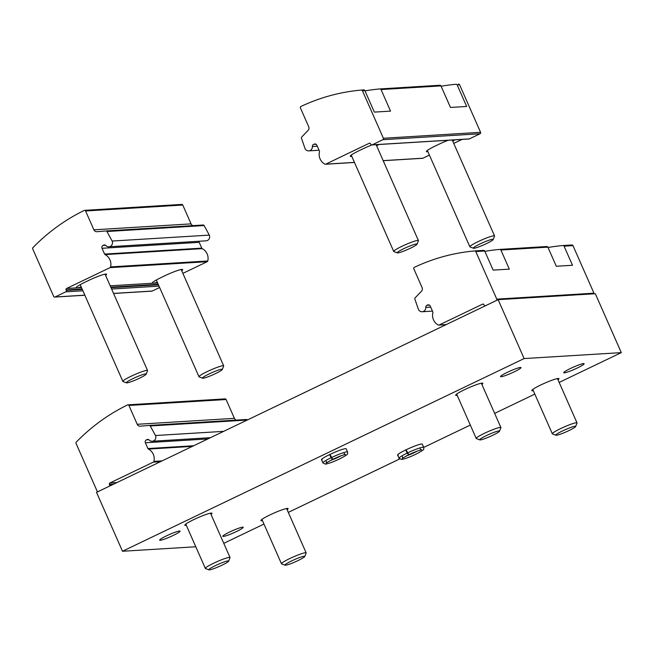 <?xml version="1.0" encoding="UTF-8"?>
<svg xmlns="http://www.w3.org/2000/svg" width="654" height="654" viewBox="0 0 654 654"><rect width="100%" height="100%" fill="white"/><g stroke="black" fill="none" stroke-linecap="round" stroke-linejoin="round"><path stroke-width="0.98" d="M524.124 358.564L498.144 299.663L96.514 492.356L122.494 551.257L524.124 358.564L621.3 352.62L559.162 382.427M498.144 299.663L595.32 293.72L621.3 352.62M534.825 394.109L494.645 413.385M470.3 425.067L423.735 447.41M399.586 458.994L288.3 512.384M263.963 524.067L223.774 543.343M195.799 546.769L122.494 551.257M160.205 540.286A11.151 1.21 156.2 0 0 171.798 536.108A11.151 1.21 156.2 0 0 180.063 531.146A11.151 1.21 156.2 0 0 169.37 534.539A11.151 1.21 156.2 0 0 159.65 540.155A11.151 1.21 156.2 0 0 160.205 540.286M501.119 376.72A11.151 1.21 156.2 0 0 512.711 372.543A11.151 1.21 156.2 0 0 520.976 367.581A11.151 1.21 156.2 0 0 510.284 370.973A11.151 1.21 156.2 0 0 500.563 376.59A11.151 1.21 156.2 0 0 501.119 376.72M564.288 372.854A11.151 1.21 156.2 0 0 575.88 368.676A11.151 1.21 156.2 0 0 584.145 363.722A11.151 1.21 156.2 0 0 573.452 367.115A11.151 1.21 156.2 0 0 563.732 372.723A11.151 1.21 156.2 0 0 564.288 372.854M223.366 536.419A11.151 1.21 156.2 0 0 234.958 532.242A11.151 1.21 156.2 0 0 243.231 527.288A11.151 1.21 156.2 0 0 232.53 530.68A11.151 1.21 156.2 0 0 222.818 536.288A11.151 1.21 156.2 0 0 223.366 536.419M329.624 454.587L331.03 457.775A13.489 1.463 156.2 0 0 322.896 462.901L325.52 464.144C329.502 463.318 334.521 461.413 340.579 458.438C350.021 453.353 347.168 454.187 347.585 452.012L346.179 448.824A13.489 1.463 156.2 0 0 333.246 452.92A13.489 1.463 156.2 0 0 321.49 459.705A13.489 1.463 156.2 0 0 322.16 459.868M405.75 449.936L407.156 453.124A13.489 1.463 156.2 0 0 399.022 458.241L401.646 459.484C405.627 458.667 410.638 456.762 416.704 453.786C426.146 448.693 423.293 449.535 423.71 447.352L422.304 444.164A13.489 1.463 156.2 0 0 409.363 448.268A13.489 1.463 156.2 0 0 397.616 455.053A13.489 1.463 156.2 0 0 398.286 455.209M481.884 384.454A14.838 1.61 156.2 0 0 482.848 383.301A14.838 1.61 156.2 0 0 468.616 387.806A14.838 1.61 156.2 0 0 455.691 395.278A14.838 1.61 156.2 0 0 456.427 395.449A14.838 1.61 156.2 0 0 457.195 395.343M211.021 514.412A14.838 1.61 156.2 0 0 211.978 513.251A14.838 1.61 156.2 0 0 197.753 517.764A14.838 1.61 156.2 0 0 184.829 525.227A14.838 1.61 156.2 0 0 185.564 525.407A14.838 1.61 156.2 0 0 186.333 525.301M287.139 509.76A14.838 1.61 156.2 0 0 288.103 508.599A14.838 1.61 156.2 0 0 273.879 513.112A14.838 1.61 156.2 0 0 260.946 520.576A14.838 1.61 156.2 0 0 261.682 520.748A14.838 1.61 156.2 0 0 262.45 520.649M558.009 379.802A14.838 1.61 156.2 0 0 558.966 378.641A14.838 1.61 156.2 0 0 544.741 383.154A14.838 1.61 156.2 0 0 531.816 390.618A14.838 1.61 156.2 0 0 532.552 390.79A14.838 1.61 156.2 0 0 533.321 390.691M484.859 251.365A194.263 185.27 86.5 0 1 499.877 249.395A1.079 1.03 86.5 0 1 500.899 250.024L509.327 269.129L493.132 270.118L484.704 251.013A1.079 1.03 -93.5 0 0 483.674 250.384L474.82 250.923A1.079 1.03 86.5 0 1 475.793 251.561L496.778 299.131A1.079 1.03 86.5 0 1 496.28 300.562L485.538 305.712A1.079 1.03 86.5 0 1 484.173 305.181L483.952 304.69A1.079 1.03 86.5 0 0 482.587 304.159L439.12 325.013A1.079 1.03 86.5 0 1 438.229 324.989A10.791 10.292 86.5 0 1 432.866 312.596A1.079 1.03 86.5 0 0 432.801 311.876L430.242 306.08A2.158 2.06 86.5 0 0 427.512 305.009L426.939 305.287A2.158 2.06 86.5 0 0 425.754 307.405A4.047 3.859 86.5 0 1 418.405 309.383L414.84 299.025A1.079 1.03 86.5 0 1 415.086 297.897L421.478 291.267A3.237 3.09 86.5 0 0 422.1 287.613L413.794 268.778A1.079 1.03 86.5 0 1 414.301 267.347A194.263 185.27 86.5 0 1 474.771 250.932A1.079 1.03 86.5 0 1 474.796 250.932L483.707 250.384M548.027 247.498A194.263 185.27 86.5 0 1 563.037 245.528A1.079 1.03 86.5 0 1 564.067 246.157L572.495 265.271L556.301 266.26L547.872 247.147A1.079 1.03 -93.5 0 0 546.842 246.525L499.926 249.395M563.094 245.528L571.948 244.988A1.079 1.03 86.5 0 1 572.978 245.618L593.955 293.188A1.079 1.03 86.5 0 1 594.045 293.801M563.037 245.528A1.079 1.03 86.5 0 1 563.069 245.528L571.972 244.988M109.414 484.385A1.079 1.03 -93.5 0 1 109.913 482.963L153.379 462.108A1.079 1.03 -93.5 0 0 153.943 461.389A10.791 10.292 -93.5 0 0 148.409 449.069A1.079 1.03 -93.5 0 1 147.927 448.554L145.368 442.758A2.158 2.06 -93.5 0 1 146.373 439.897L146.937 439.627A2.158 2.06 -93.5 0 1 149.259 440.06A4.047 3.859 -93.5 0 0 155.48 435.523L150.257 425.975A1.079 1.03 -93.5 0 0 149.275 425.427L140.291 426.179A3.237 3.09 -93.5 0 1 137.226 424.291L128.92 405.455A1.079 1.03 -93.5 0 0 127.546 404.924A194.263 185.27 -93.5 0 0 76.248 442.137A1.079 1.03 -93.5 0 0 76.036 443.355L97.021 490.925A1.079 1.03 -93.5 0 0 98.386 491.465L109.128 486.306A1.079 1.03 -93.5 0 0 109.627 484.876L109.414 484.385L113.673 484.132M155.48 435.523L223.66 431.354M247.4 419.966A1.079 1.03 -93.5 0 0 246.46 419.484L149.325 425.427L246.476 419.484M137.226 424.291L234.402 418.347A3.237 3.09 -93.5 0 0 236.331 420.105M234.402 418.347L226.096 399.512A1.079 1.03 -93.5 0 0 225.099 398.883L127.922 404.826M364.989 90.898A194.263 185.27 86.5 0 1 380.007 88.928A1.079 1.03 86.5 0 1 381.037 89.549L390.544 111.115L374.35 112.104L364.834 90.546A1.079 1.03 -93.5 0 0 363.812 89.917L361.433 90.064A1.079 1.03 86.5 0 1 362.406 90.693L383.391 138.264A1.079 1.03 86.5 0 1 382.892 139.694L372.151 144.853A1.079 1.03 86.5 0 1 370.785 144.313L370.565 143.823A1.079 1.03 86.5 0 0 369.199 143.291L325.733 164.146A1.079 1.03 86.5 0 1 324.842 164.121A10.791 10.292 86.5 0 1 319.479 151.728A1.079 1.03 86.5 0 0 319.414 151.009L316.855 145.213A2.158 2.06 86.5 0 0 314.124 144.142L313.552 144.42A2.158 2.06 86.5 0 0 312.367 146.537A4.047 3.859 86.5 0 1 305.017 148.515L301.453 138.166A1.079 1.03 86.5 0 1 301.698 137.029L308.091 130.399A3.237 3.09 86.5 0 0 308.713 126.745L300.407 107.91A1.079 1.03 86.5 0 1 300.914 106.479A194.263 185.27 86.5 0 1 361.384 90.064A1.079 1.03 86.5 0 1 361.409 90.064L363.837 89.917M441.115 86.238A194.263 185.27 86.5 0 1 456.132 84.268A1.079 1.03 86.5 0 1 457.154 84.897L466.67 106.463L450.467 107.452L440.959 85.887A1.079 1.03 -93.5 0 0 439.938 85.257L380.064 88.919M458.585 84.121L458.56 84.121A1.079 1.03 86.5 0 1 459.59 84.75L480.567 132.321A1.079 1.03 86.5 0 1 480.069 133.751L469.327 138.91A1.079 1.03 86.5 0 1 468.959 139L371.783 144.943M351.778 156.322A14.838 1.61 -23.8 0 1 350.266 156.257A14.838 1.61 -23.8 0 1 359.398 150.534L362.659 148.973A14.838 1.61 -23.8 0 1 371.995 144.935M462.051 139.425L453.745 143.406M429.408 155.088L422.909 158.203A1.079 1.03 86.5 0 1 422.549 158.301L383.195 160.704M454.922 139.858A14.838 1.61 -23.8 0 1 452.756 141.166M427.896 151.671A14.838 1.61 -23.8 0 1 426.392 151.597A14.838 1.61 -23.8 0 1 435.515 145.883L438.785 144.313A14.838 1.61 -23.8 0 1 448.121 140.275M378.805 144.518A14.838 1.61 -23.8 0 1 376.63 145.817M493.181 239.536L494.538 236.102A13.489 1.463 156.2 0 0 494.547 235.922A13.489 1.463 156.2 0 0 478.156 241.612A13.489 1.463 156.2 0 0 469.858 246.811A13.489 1.463 156.2 0 0 469.997 246.918L473.455 248.242A10.84 1.177 156.2 0 0 483.739 244.849A10.84 1.177 156.2 0 0 493.181 239.536A10.84 1.177 156.2 0 0 480.011 243.967A10.84 1.177 156.2 0 0 473.455 248.242M417.056 244.195L418.413 240.754A13.489 1.463 156.2 0 0 418.421 240.574A13.489 1.463 156.2 0 0 402.03 246.264A13.489 1.463 156.2 0 0 393.733 251.463A13.489 1.463 156.2 0 0 393.872 251.577L397.33 252.894A10.84 1.177 156.2 0 0 407.614 249.501A10.84 1.177 156.2 0 0 417.056 244.195A10.84 1.177 156.2 0 0 403.886 248.626A10.84 1.177 156.2 0 0 397.33 252.894M66.079 289.91A1.079 1.03 -93.5 0 1 66.577 288.488L110.044 267.633A1.079 1.03 -93.5 0 0 110.608 266.914A10.791 10.292 -93.5 0 0 105.073 254.594A1.079 1.03 -93.5 0 1 104.591 254.079L102.032 248.283A2.158 2.06 -93.5 0 1 103.038 245.422L103.602 245.152A2.158 2.06 -93.5 0 1 105.923 245.585A4.047 3.859 -93.5 0 0 112.145 241.048L106.921 231.5A1.079 1.03 -93.5 0 0 105.964 230.952L96.956 231.704A3.237 3.09 -93.5 0 1 93.89 229.816L85.584 210.98A1.079 1.03 -93.5 0 0 84.211 210.449A194.263 185.27 -93.5 0 0 32.913 247.662A1.079 1.03 -93.5 0 0 32.7 248.88L53.685 296.458A1.079 1.03 -93.5 0 0 55.05 296.99L65.792 291.831A1.079 1.03 -93.5 0 0 66.291 290.401L66.079 289.91L82.077 288.937M113.575 293.483L151.859 291.144A1.079 1.03 -93.5 0 0 152.227 291.046L159.625 287.498M66.577 288.488L81.48 287.572M110.191 285.814L157.606 282.92M157.295 282.217A14.838 1.61 -23.8 0 1 154.074 283.133M182.883 273.364L207.22 261.69A1.079 1.03 -93.5 0 0 207.784 260.971A10.791 10.292 -93.5 0 0 202.258 248.651A1.079 1.03 -93.5 0 1 201.767 248.136L199.208 242.34A2.158 2.06 -93.5 0 1 199.029 241.261M76.256 287.891A14.838 1.61 -23.8 0 1 76.134 287.776A14.838 1.61 -23.8 0 1 85.257 282.062L88.527 280.492A14.838 1.61 -23.8 0 1 106.561 274.23A14.838 1.61 -23.8 0 1 105.596 275.391M81.17 286.877A14.838 1.61 -23.8 0 1 77.949 287.785M152.382 283.239A14.838 1.61 -23.8 0 1 152.259 283.125A14.838 1.61 -23.8 0 1 161.383 277.41L164.653 275.841A14.838 1.61 -23.8 0 1 182.687 269.579A14.838 1.61 -23.8 0 1 181.722 270.74M108.883 246.771L206.067 240.827A4.047 3.859 -93.5 0 0 209.321 235.113L204.105 225.556A1.079 1.03 -93.5 0 0 203.124 225.009L105.989 230.952M112.145 241.048L209.321 235.113M105.964 230.952A1.079 1.03 -93.5 0 0 105.94 230.952L203.141 225.009M93.89 229.816L191.066 223.872A3.237 3.09 -93.5 0 0 192.995 225.63M191.066 223.872L182.76 205.037A1.079 1.03 -93.5 0 0 181.763 204.408L84.587 210.351M146.194 374.153L147.551 370.712A13.489 1.463 156.2 0 0 147.559 370.532A13.489 1.463 156.2 0 0 134.626 374.636A13.489 1.463 156.2 0 0 122.87 381.421A13.489 1.463 156.2 0 0 123.009 381.535L126.467 382.852A10.84 1.177 156.2 0 0 139.531 378.184A10.84 1.177 156.2 0 0 146.194 374.153A10.84 1.177 156.2 0 0 135.803 377.301A10.84 1.177 156.2 0 0 126.467 382.852M222.311 369.494L223.668 366.052A13.489 1.463 156.2 0 0 223.684 365.872A13.489 1.463 156.2 0 0 210.743 369.976A13.489 1.463 156.2 0 0 198.996 376.761A13.489 1.463 156.2 0 0 199.135 376.876L202.593 378.192A10.84 1.177 156.2 0 0 215.657 373.532A10.84 1.177 156.2 0 0 222.311 369.494A10.84 1.177 156.2 0 0 211.921 372.649A10.84 1.177 156.2 0 0 202.593 378.192M575.651 426.531L577.008 423.097A13.489 1.463 156.2 0 0 577.024 422.917A13.489 1.463 156.2 0 0 564.083 427.013A13.489 1.463 156.2 0 0 552.336 433.806A13.489 1.463 156.2 0 0 552.475 433.921L555.933 435.237A10.84 1.177 156.2 0 0 556.358 435.27A10.84 1.177 156.2 0 0 567.083 431.452A10.84 1.177 156.2 0 0 575.651 426.531A10.84 1.177 156.2 0 0 565.26 429.686A10.84 1.177 156.2 0 0 555.933 435.237M499.533 431.19L500.89 427.749A13.489 1.463 156.2 0 0 500.899 427.569A13.489 1.463 156.2 0 0 487.966 431.673A13.489 1.463 156.2 0 0 476.21 438.458A13.489 1.463 156.2 0 0 476.349 438.572L479.807 439.889A10.84 1.177 156.2 0 0 480.232 439.921A10.84 1.177 156.2 0 0 490.966 436.112A10.84 1.177 156.2 0 0 499.533 431.19A10.84 1.177 156.2 0 0 489.143 434.346A10.84 1.177 156.2 0 0 479.807 439.889M304.789 556.489L306.146 553.047A13.489 1.463 156.2 0 0 306.154 552.867A13.489 1.463 156.2 0 0 293.221 556.971A13.489 1.463 156.2 0 0 281.465 563.756A13.489 1.463 156.2 0 0 281.604 563.871L285.062 565.187A10.84 1.177 156.2 0 0 285.487 565.228A10.84 1.177 156.2 0 0 296.221 561.41A10.84 1.177 156.2 0 0 304.789 556.489A10.84 1.177 156.2 0 0 294.398 559.644A10.84 1.177 156.2 0 0 285.062 565.187M228.663 561.148L230.02 557.707A13.489 1.463 156.2 0 0 230.036 557.527A13.489 1.463 156.2 0 0 217.095 561.631A13.489 1.463 156.2 0 0 205.348 568.416A13.489 1.463 156.2 0 0 205.487 568.53L208.945 569.847A10.84 1.177 156.2 0 0 209.37 569.879A10.84 1.177 156.2 0 0 220.096 566.07A10.84 1.177 156.2 0 0 228.663 561.148A10.84 1.177 156.2 0 0 218.273 564.296A10.84 1.177 156.2 0 0 208.945 569.847M406.069 449.78L408.791 454.669C415.462 451.661 419.721 450.058 421.552 449.862L420.252 448.881M402.48 456.721L402.333 458.34L408.603 454.759L407.156 453.124M329.951 454.432L332.673 459.321C339.344 456.312 343.595 454.71 345.426 454.522L344.127 453.533M332.477 459.41L331.03 457.775M484.704 251.013L475.793 251.561M547.872 247.147L500.899 250.024M593.955 293.188L496.778 299.131M572.978 245.618L564.067 246.157M483.331 304.11L482.587 304.159M446.224 324.572L439.12 325.013M428.999 304.919L427.512 305.009M429.441 305.132L426.939 305.287M430.7 307.102L425.754 307.405M109.627 484.876L112.472 484.704M109.913 482.963L117.017 482.521M153.379 462.108L160.475 461.675M153.943 461.389L162.118 460.89M148.409 449.069L192.341 446.388M147.927 448.554L193.658 445.75M145.368 442.758L207.874 438.932M146.373 439.897L148.867 439.741M146.937 439.627L148.425 439.529M150.257 425.975L247.253 420.04M128.92 405.455L226.096 399.512M364.834 90.546L362.406 90.693M440.959 85.887L381.037 89.549M480.567 132.321L383.391 138.264M459.59 84.75L457.154 84.897M480.069 133.751L382.892 139.694M469.327 138.91L372.151 144.853M369.943 143.242L369.199 143.291M422.909 158.203L383.162 160.631M354.452 162.388L325.733 164.146M315.612 144.052L314.124 144.142M316.054 144.264L313.552 144.42M317.313 146.234L312.367 146.537M55.05 296.99L84.832 295.167M113.543 293.409L152.227 291.046M65.792 291.831L82.895 290.785M111.613 289.035L159.02 286.133M66.291 290.401L82.298 289.428M111.008 287.67L158.423 284.768M110.796 287.18L158.203 284.277M110.044 267.633L207.22 261.69M110.608 266.914L207.784 260.971M105.073 254.594L202.258 248.651M104.591 254.079L201.767 248.136M102.032 248.283L199.208 242.34M103.038 245.422L105.531 245.266M103.602 245.152L105.09 245.054M106.921 231.5L204.105 225.556M85.584 210.98L182.76 205.037M423.71 447.352A13.489 1.463 156.2 0 0 407.475 452.969M406.101 456.018A9.712 1.055 156.2 0 0 417.293 451.08M347.585 452.012A13.489 1.463 156.2 0 0 331.357 457.628M329.984 460.669A9.712 1.055 156.2 0 0 341.167 455.74M546.867 246.517L499.901 249.395M446.053 324.662L438.752 325.103M432.466 311.108L422.157 311.737M152.227 441.246L210.474 437.681M439.962 85.257L380.031 88.919M354.484 162.462L325.365 164.244M319.078 150.24L308.77 150.87M427.356 150.436L469.858 246.811M452.249 140.021L494.547 235.922M351.231 155.096L393.733 251.463M376.132 144.681L418.421 240.574M54.683 297.079L84.865 295.24M80.197 284.67L122.87 381.421M105.057 274.165L147.559 370.532M156.322 280.01L198.996 376.761M181.174 269.505L223.684 365.872M532.773 389.457L552.336 433.806M557.461 378.568L577.024 422.917M456.656 394.117L476.21 438.458M481.344 383.228L500.899 427.569M261.911 519.415L281.465 563.756M286.599 508.526L306.154 552.867M185.785 524.075L205.348 568.416M210.474 513.186L230.036 557.527M397.616 455.053L399.022 458.241M321.49 459.705L322.896 462.901M326.354 461.372L326.207 462.999L332.477 459.419"/></g></svg>
